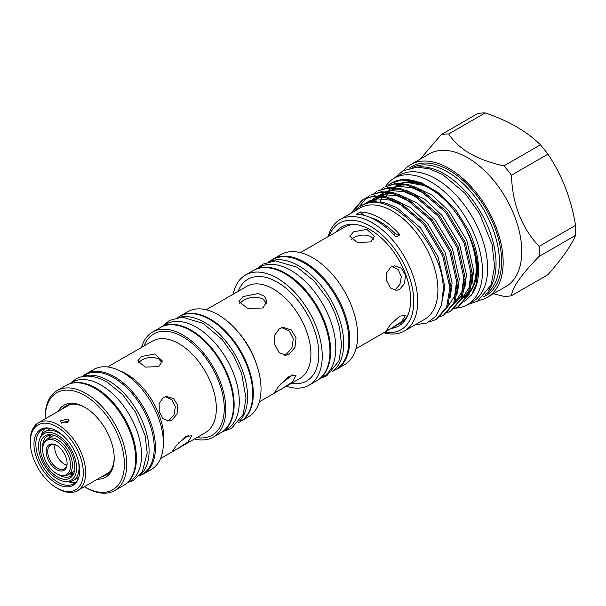 <?xml version="1.0" encoding="UTF-8"?>
<svg xmlns="http://www.w3.org/2000/svg" width="606" height="606" viewBox="0 0 606 606"><rect width="100%" height="100%" fill="white"/><g stroke="black" fill="none" stroke-linecap="round" stroke-linejoin="round"><path stroke-width="0.91" d="M177.626 317.529L179.444 316.483A60.714 35.05 60 0 1 209.805 319.491A60.714 35.05 60 0 1 249.46 372.985A60.714 35.05 60 0 1 240.158 421.64L238.332 422.685M179.884 317.241A60.714 35.05 60 0 1 204.654 322.46A60.714 35.05 60 0 1 242.779 371.243A60.714 35.05 60 0 1 239.718 420.875M220.637 432.873A60.714 35.05 -120 0 0 221.569 432.366A60.714 35.05 -120 0 0 234.143 404.573A60.714 35.05 -120 0 0 207.646 343.473A60.714 35.05 -120 0 0 160.863 327.21A60.714 35.05 -120 0 0 159.954 327.77M221.569 432.366L226.72 429.396A60.714 35.05 -120 0 0 239.287 401.604A60.714 35.05 -120 0 0 212.789 340.504A60.714 35.05 -120 0 0 166.006 324.24L160.863 327.21M30.3 442.085L30.3 440.713A39.17 22.611 60 0 1 38.413 422.783A39.17 22.611 60 0 1 57.994 424.723A39.17 22.611 60 0 1 83.583 459.234A39.17 22.611 60 0 1 77.583 490.625A39.17 22.611 60 0 1 57.994 488.686L56.812 487.997A37.489 21.642 -120 0 0 83.317 472.695A37.489 21.642 -120 0 0 56.812 426.775A37.489 21.642 -120 0 0 30.3 442.085A37.489 21.642 -120 0 0 56.812 487.997L57.994 488.686M61.554 422.662L69.198 420.943L67.887 419.011L60.244 420.943L61.554 422.662M41.488 435.1A31.338 18.089 60 0 1 42.488 432.222A31.338 18.089 60 0 1 45.003 428.48M78.409 478.437A31.338 18.089 60 0 1 73.667 483.838A31.338 18.089 60 0 1 57.994 482.285A31.338 18.089 60 0 1 37.527 454.674A31.338 18.089 60 0 1 42.329 429.563A31.338 18.089 60 0 1 49.381 428.154M56.812 483.762A32.307 18.65 60 0 1 34.345 449.205A32.307 18.65 60 0 1 48.662 428.041A32.307 18.65 60 0 1 56.812 431.01A32.307 18.65 60 0 1 78.151 479.119A32.307 18.65 60 0 1 56.812 483.762M239.597 303.5L243.051 300.584C249.642 296.879 256.232 296.311 262.83 298.894L266.632 303.462M351.389 239.302L353.442 237.832C359.237 234.636 365.047 234.204 370.849 236.537L373.644 239.234M138.365 362.82L141.365 360.275C147.167 357.078 152.97 356.646 158.772 358.972L162.075 362.797M369.902 217.327A59.911 34.587 60 0 1 380.144 221.788A59.911 34.587 60 0 1 395.309 233.787A83.931 48.457 -120 0 0 399.922 234.81A64.35 37.155 -120 0 0 360.373 211.971L356.411 214.259A64.35 37.155 -120 0 1 395.968 237.09L399.922 234.81M485.55 294.41A73.273 42.306 -120 0 0 499.397 261.686A73.273 42.306 -120 0 0 468.294 188.89A73.273 42.306 -120 0 0 412.322 167.582M488.065 290.933A73.273 42.306 -120 0 0 496.056 263.618A73.273 42.306 -120 0 0 469.264 195.761A73.273 42.306 -120 0 0 416.595 167.142M483.3 296.849A74.424 42.965 -120 0 0 501.617 261.345A74.424 42.965 -120 0 0 467.287 184.55A74.424 42.965 -120 0 0 409.088 168.309M410.694 164.62L429.29 153.886A76.606 44.23 60 0 1 488.315 174.407A76.606 44.23 60 0 1 521.758 251.498A76.606 44.23 60 0 1 505.889 286.57L487.292 297.304A76.606 44.23 -120 0 0 503.162 262.239A76.606 44.23 -120 0 0 469.718 185.148A76.606 44.23 -120 0 0 410.694 164.62A76.606 44.23 -120 0 0 403.808 170.384M539.09 246.407A88.968 51.366 60 0 1 539.242 251.498A88.968 51.366 60 0 1 539.09 256.421L575.548 235.37A88.968 51.366 -120 0 0 575.7 230.454A88.968 51.366 -120 0 0 575.548 225.356L539.09 246.407C521.539 227.591 512.328 203.858 511.472 175.21L547.922 154.159A88.968 51.366 -120 0 0 540.416 144.819L503.957 165.862A88.968 51.366 60 0 1 511.472 175.21M503.957 165.862C477.149 160.06 458.734 149.424 448.705 133.964L485.164 112.913A88.968 51.366 -120 0 0 477.657 113.587L441.198 134.638A88.968 51.366 60 0 1 448.705 133.964M441.198 134.638L420.193 159.136M485.164 112.913C508.472 120.753 526.887 131.388 540.416 144.819M547.922 154.159C561.951 174.96 571.163 198.692 575.548 225.356M385.514 186.527A73.106 42.208 60 0 1 394.241 178.156A73.106 42.208 60 0 1 430.79 181.777A73.106 42.208 60 0 1 478.551 246.203A73.106 42.208 60 0 1 467.347 304.78A73.106 42.208 60 0 1 455.379 308.174M394.241 178.156L399.384 175.187A73.106 42.208 60 0 1 435.934 178.808A73.106 42.208 60 0 1 483.694 243.233A73.106 42.208 60 0 1 472.491 301.811L467.347 304.78M384.749 332.179A61.554 35.534 -120 0 0 413.777 301.553A61.554 35.534 -120 0 0 377.614 231.136A61.554 35.534 -120 0 0 329.217 235.984M328.21 236.567A64.35 37.155 60 0 1 340.057 219.554A64.35 37.155 60 0 1 389.643 236.794A64.35 37.155 60 0 1 417.731 301.553A64.35 37.155 60 0 1 404.407 331.005A64.35 37.155 60 0 1 383.75 332.762M391.279 328.414A57.153 32.997 -120 0 0 408.005 314.87A57.153 32.997 -120 0 0 410.663 299.75A57.153 32.997 -120 0 0 355.836 224.508A57.153 32.997 -120 0 0 335.739 232.219M355.942 348.814L399.998 323.377A55.532 32.065 -120 0 0 408.444 313.726M354.48 211.229A65.751 37.958 60 0 1 360.525 206.116L362.85 204.783L372.766 201.639L384.06 202.533L396.612 207.525L420.45 227.788L438.07 256.921L444.895 287.009L440.789 307.378M360.525 206.116A65.751 37.958 60 0 1 362.077 205.305C390.272 187.936 444.266 245.642 443.221 289.903L441.569 304.856L435.994 316.218L426.957 323.043L415.231 324.755M365.335 203.533L367.653 202.003L377.568 198.866L390.309 200.139L404.444 206.517M449.682 283.661L449.697 284.237M366.622 203.025L368.857 201.359M367.653 202.003L370.024 200.631L379.947 197.495L384.772 197.405M391.696 198.503L410.383 207.517L427.631 223.644L445.243 252.778L452.076 282.866L450.364 297.22M369.349 202.215L371.425 200.253M372.508 199.389L377.849 196.397M379.606 195.768L384.749 194.723L397.483 195.988L411.618 202.374M456.863 279.517L454.682 295.993L447.357 307.393M370.758 201.919L372.751 199.813M373.796 198.882L376.038 197.208M374.834 197.859L377.409 196.374M378.659 195.715L387.12 193.352L391.946 193.261M398.869 194.359L417.564 203.366L434.813 219.501L452.424 248.634L459.25 278.722L457.545 293.077M373.75 201.556L375.561 199.147M376.531 198.071L378.242 196.42M379.689 195.246L385.022 192.254M386.787 191.625L391.93 190.579L404.664 191.844L418.799 198.23M464.044 275.374L461.863 291.85L454.53 303.25M375.288 201.495L377.015 198.927M377.939 197.776L379.106 196.48M380.977 194.738L383.219 193.064M382.007 193.715L384.583 192.231M385.84 191.572L394.301 189.208L399.127 189.117M406.05 190.216L424.745 199.222L441.986 215.357L459.606 244.483L466.431 274.579L464.719 288.926M389.188 189.572L392.203 188.11M393.961 187.481L399.104 186.436L411.845 187.701L425.98 194.087M471.218 271.223L469.036 287.706L461.711 299.106M380.25 201.813L381.689 198.738M383.197 196.192L384.196 194.784M393.021 187.428L401.483 185.065L406.308 184.974M413.231 186.065L431.919 195.079L449.167 211.214L466.779 240.34L473.612 270.435L471.9 284.782M462.423 294.751L454.258 303.833M469.605 290.607L461.439 299.69M436.252 319.407L437.403 318.741L447.789 306.409L451.038 287.123L443.789 254.959L425.011 223.819L399.589 202.146L386.204 196.806L374.16 195.844L363.585 199.185L373.008 196.503L385.052 197.473L398.437 202.813L423.859 224.485L442.638 255.618L449.887 287.782L446.645 307.075L436.252 319.407L429.071 322.044M363.017 199.525L351.98 212.668M350.829 213.335L362.441 199.851M388.257 185.224L391.15 183.27L401.725 179.929L421.2 183.36A70.228 40.541 -120 0 0 402.119 179.671A70.228 40.541 -120 0 0 391.9 182.838L391.15 183.27M457.788 306.977L458.939 306.31L469.324 293.978L472.574 274.685L465.325 242.521L446.546 211.388L421.125 189.716L407.74 184.375L395.695 183.406L385.121 186.754L394.544 184.072L406.588 185.035L419.973 190.382L445.395 212.055L464.173 243.188L471.423 275.351L468.18 294.637L457.788 306.977L454.629 308.477M381.083 189.367L383.977 187.413M450.606 311.12L451.758 310.454L462.151 298.122L465.393 278.828L458.144 246.665L439.373 215.531L413.943 193.859L400.558 188.519L388.514 187.557L377.947 190.898L387.37 188.216L399.407 189.186L412.792 194.526L438.221 216.198L456.992 247.331L464.241 279.495L460.999 298.788L450.606 311.12L447.455 312.62M373.902 193.511L376.796 191.557M443.433 315.264L444.577 314.597L454.97 302.265L458.212 282.979L450.962 250.808L432.192 219.675L406.762 198.003L393.377 192.663L381.341 191.701L370.766 195.041L380.189 192.36L392.226 193.329L405.619 198.67L431.04 220.342L449.811 251.475L457.068 283.638L453.818 302.932L443.433 315.264L440.274 316.764M359.032 207.063L366.198 198.071M366.721 197.654L369.615 195.7M464.613 301.629L472.021 294.304A68.683 39.655 -120 0 0 478.566 269.965A68.683 39.655 -120 0 0 469.302 231.674L455.894 210.176L438.941 192.966L420.541 182.292L402.119 179.671M471.415 295.175L476.164 284.562L477.687 271.064C478.179 239.059 450.061 194.768 421.2 183.36M404.407 331.005L424.586 319.354A64.35 37.155 -120 0 0 437.911 289.903A64.35 37.155 -120 0 0 409.823 225.144A64.35 37.155 -120 0 0 360.237 207.903L340.057 219.554M269.109 261.686A63.456 36.633 60 0 1 298.834 265.845A63.456 36.633 60 0 1 339.746 319.991A63.456 36.633 60 0 1 332.444 371.387M268.678 261.8L272.253 259.732A63.456 36.633 60 0 1 303.985 262.875A63.456 36.633 60 0 1 345.435 318.794A63.456 36.633 60 0 1 335.709 369.637L332.126 371.705M256.558 269.003A63.456 36.633 60 0 1 285.782 273.382A63.456 36.633 60 0 1 326.551 327.096A63.456 36.633 60 0 1 319.824 378.591M255.368 269.481L259.201 267.269A63.456 36.633 60 0 1 290.925 270.412A63.456 36.633 60 0 1 332.376 326.331A63.456 36.633 60 0 1 322.65 377.174L318.824 379.386M128.586 481.391A57.358 33.11 -120 0 0 136.418 458.257A57.358 33.11 -120 0 0 114.208 403.672A57.358 33.11 -120 0 0 71.909 383.227M126.654 483.293L129.684 481.543A57.358 33.11 -120 0 0 141.562 455.288A57.358 33.11 -120 0 0 116.526 397.566A57.358 33.11 -120 0 0 72.326 382.204L69.304 383.946M81.605 376.841L84.992 374.894A57.358 33.11 60 0 1 113.663 377.735A57.358 33.11 60 0 1 151.136 428.275A57.358 33.11 60 0 1 142.342 474.233L138.963 476.187M82.211 376.705A57.358 33.11 60 0 1 108.519 380.704A57.358 33.11 60 0 1 145.349 429.169A57.358 33.11 60 0 1 139.38 475.733M124.389 464.105A56.01 32.338 -120 0 0 84.779 395.506A56.01 32.338 -120 0 0 45.177 418.375L45.177 417.004A57.691 33.307 60 0 1 57.123 390.59A57.691 33.307 60 0 1 101.581 406.05A57.691 33.307 60 0 1 126.76 464.105A57.691 33.307 60 0 1 114.814 490.512A57.691 33.307 60 0 1 85.969 487.656L84.779 486.974A56.01 32.338 -120 0 0 124.389 464.105M58.191 411.368A41.602 24.02 60 0 1 84.787 407.27A41.602 24.02 60 0 1 114.201 458.219A41.602 24.02 60 0 1 97.354 479.21M101.687 476.702A39.928 23.051 -120 0 0 105.929 475.127A39.928 23.051 -120 0 0 114.193 457.522M82.87 376.114A57.691 33.307 60 0 1 85.81 374.031L93.725 369.463A57.691 33.307 60 0 1 138.183 384.916A57.691 33.307 60 0 1 163.362 442.971A57.691 33.307 60 0 1 151.417 469.385L143.501 473.953A57.691 33.307 60 0 1 140.228 475.452M270.935 260.489A63.592 36.716 60 0 1 272.973 259.156A63.592 36.716 60 0 1 321.983 276.192A63.592 36.716 60 0 1 349.738 340.193A63.592 36.716 60 0 1 336.572 369.304A63.592 36.716 60 0 1 334.391 370.395M272.973 259.156L280.889 254.588A63.592 36.716 60 0 1 329.891 271.624A63.592 36.716 60 0 1 357.654 335.618A63.592 36.716 60 0 1 344.481 364.736L336.572 369.304M233.242 294.145A63.592 36.716 60 0 1 245.475 275.033A63.592 36.716 60 0 1 294.486 292.069A63.592 36.716 60 0 1 322.24 356.063A63.592 36.716 60 0 1 309.068 385.181A63.592 36.716 60 0 1 286.403 386.219M245.475 275.033L253.194 270.579A63.592 36.716 60 0 1 302.197 287.615A63.592 36.716 60 0 1 329.959 351.609A63.592 36.716 60 0 1 316.786 380.727L309.068 385.181M180.467 315.931A60.683 35.034 60 0 1 227.091 332.686A60.683 35.034 60 0 1 253.316 393.483A60.683 35.034 60 0 1 241.143 421.026M180.383 315.976L187.777 311.704A60.683 35.034 60 0 1 234.545 327.96A60.683 35.034 60 0 1 261.034 389.029A60.683 35.034 60 0 1 248.46 416.807L241.067 421.079M141.584 347.389A60.683 35.034 60 0 1 152.568 332.035A60.683 35.034 60 0 1 199.329 348.291A60.683 35.034 60 0 1 225.818 409.361A60.683 35.034 60 0 1 213.251 437.138A60.683 35.034 60 0 1 194.458 438.971M152.568 332.035L160.279 327.581A60.683 35.034 60 0 1 207.047 343.837A60.683 35.034 60 0 1 233.53 404.906A60.683 35.034 60 0 1 220.963 432.684L213.251 437.138M85.81 374.031A57.691 33.307 60 0 1 130.267 389.484A57.691 33.307 60 0 1 155.447 447.546A57.691 33.307 60 0 1 143.501 473.953M57.123 390.59L66.031 385.454A57.691 33.307 60 0 1 110.481 400.907A57.691 33.307 60 0 1 135.668 458.962A57.691 33.307 60 0 1 123.715 485.376L114.814 490.512M206.176 309.772L246.74 286.35A53.161 30.694 -120 0 1 287.698 300.591A53.161 30.694 -120 0 1 310.908 354.093A53.161 30.694 -120 0 1 299.894 378.424L281.305 389.158L292.683 381.765L296.001 375.394L289.289 376.182L278.692 386.249L274.192 392.923L281.305 389.158M262.83 307.992L266.928 301.508L264.58 296.326L258.285 293.509L243.051 296.569L238.953 301.508L247.604 308.439L262.83 307.992M279.396 328.603L274.677 335.216L274.859 344.647L279.116 352.594L285.729 355.267L289.289 354.093L294.97 347.397L296.061 337.853L291.297 329.944L283.237 327.399L279.396 328.603M370.849 241.915L374.455 236.317L366.85 229.356L353.442 231.863L349.836 236.317L357.442 242.491L370.849 241.915M390.953 266.928L386.726 272.753L386.795 281.063L390.575 288.047L396.506 290.395L399.657 289.357L404.588 283.472L405.459 275.079L401.308 268.125L394.309 265.875L390.953 266.928M357.048 224.697A55.532 32.065 -120 0 0 344.466 227.182L300.409 252.619M158.772 366.585L162.378 360.964L154.772 353.972L141.365 356.533L137.759 360.964L145.364 367.115L158.772 366.585M172.066 419.943L168.915 420.981L163.022 418.625L159.242 411.641L159.151 403.331L163.355 397.513L166.718 396.46L173.74 398.703L177.906 405.656L177.013 414.049L172.066 419.943M398.157 184.944A65.274 37.686 60 0 1 399.99 183.997M401.528 183.36A65.274 37.686 60 0 1 403.778 182.664M409.005 181.914A65.274 37.686 60 0 1 426.253 185.815M475.46 253.846A65.274 37.686 60 0 1 476.945 268.117A65.274 37.686 60 0 1 470.021 292.198M470.438 290.963A65.274 37.686 -120 0 0 476.157 268.572A65.274 37.686 -120 0 0 450.455 205.964A65.274 37.686 -120 0 0 401.983 183.406M400.225 184.012A65.274 37.686 -120 0 0 397.362 185.398M167.514 420.958L169.256 420.193L174.073 414.678L175.323 406.732L171.884 399.733L165.355 396.695M188.443 435.396L178.293 443.16M177.21 448.917L188.057 441.925L191.738 435.729L185.913 436.532L176.482 445.274L172.543 451.159L177.21 448.917M392.15 266.36L398.301 269.814L401.308 276.798L399.884 284.472L395.18 289.759M390.953 328.55L401.77 321.521L405.452 315.332L399.657 316.165L390.196 324.869L386.264 330.762L390.953 328.55M281.775 327.649L289.327 331.027L293.312 338.989L291.827 348.064L286.282 354.366L284.229 355.252M292.865 374.75L280.328 384.265M67.887 422.821C65.599 421.859 63.395 421.996 61.282 423.23M74.477 470.915A20.702 11.953 60 0 1 73.296 471.779L68.152 474.748A20.702 11.953 -120 0 0 71.326 458.159A20.702 11.953 -120 0 0 57.797 439.911A20.702 11.953 -120 0 0 47.45 438.888A20.702 11.953 -120 0 0 44.124 442.888L43.579 444.228A19.733 11.393 -120 0 0 56.608 473.612A19.733 11.393 -120 0 0 61.592 475.43A19.733 11.393 -120 0 0 70.334 462.499A19.733 11.393 -120 0 0 56.608 441.388A19.733 11.393 -120 0 0 43.579 444.228M47.45 438.888L52.593 435.919A20.702 11.953 60 0 1 53.926 435.32M57.017 445.637A13.711 7.916 -120 0 0 50.548 445.175A13.711 7.916 -120 0 0 48.45 456.159A13.711 7.916 -120 0 0 57.403 468.241A13.711 7.916 -120 0 0 64.259 468.915A13.711 7.916 -120 0 0 67.092 463.082M55.032 444.819A13.711 7.916 -120 0 0 64.433 464.181A13.711 7.916 -120 0 0 66.804 465.211M56.616 445.395L56.608 445.395A14.832 8.56 -120 0 0 56.608 445.395A14.832 8.56 -120 0 0 46.124 451.447A14.832 8.56 -120 0 0 56.608 469.612A14.832 8.56 -120 0 0 67.099 463.552A14.832 8.56 -120 0 0 56.616 445.395M40.185 446.97A24.513 14.15 -120 0 0 54.373 474.846A24.513 14.15 -120 0 0 73.712 473.468A24.513 14.15 -120 0 0 74.856 466.984A24.513 14.15 -120 0 0 51.336 434.707A24.513 14.15 -120 0 0 40.185 446.97M52.313 434.881A23.225 13.408 -120 0 0 47.495 435.956A23.225 13.408 -120 0 0 42.685 446.584A23.225 13.408 -120 0 0 42.723 447.917M57.971 474.324A23.225 13.408 -120 0 0 70.713 476.172A23.225 13.408 -120 0 0 74.053 472.536M76.553 467.961A26.906 15.536 -120 0 0 60.971 437.365A26.906 15.536 -120 0 0 39.746 438.873A26.906 15.536 -120 0 0 38.496 445.993A26.906 15.536 -120 0 0 64.312 481.422A26.906 15.536 -120 0 0 76.553 467.961M64.312 481.422L66.221 481.679A28.202 16.279 -120 0 0 73.205 480.49A28.202 16.279 -120 0 0 79.045 467.574A28.202 16.279 -120 0 0 78.242 460.628M64.721 437.206A28.202 16.279 -120 0 0 45.003 431.639A28.202 16.279 -120 0 0 40.473 437.093L39.746 438.873M69.523 473.953A23.225 13.408 -120 0 0 73.068 474.097M50.593 428.419A28.202 16.279 -120 0 0 50.328 428.563L45.003 431.639M78.636 477.778A28.573 16.498 60 0 1 76.242 478.732M75.947 482.065A31.338 18.089 60 0 1 68.448 481.8M48.041 429.889A28.573 16.498 60 0 1 50.063 428.29M42.488 432.222A2.515 1.901 24.4 0 0 43.276 432.919M50.465 434.949A23.225 13.408 -120 0 0 48.821 438.093M73.205 480.49L78.53 477.414A28.202 16.279 -120 0 0 78.788 477.255M61.592 475.43L63.024 475.627A20.702 11.953 -120 0 0 68.152 474.748M85.385 407.626A39.928 23.051 -120 0 0 66.009 405.975A39.928 23.051 -120 0 0 62.524 408.861M393.764 234.681L395.309 233.787M360.373 211.971A83.931 48.457 -120 0 0 363.903 215.312M468.415 294.061A65.274 37.686 60 0 1 464.62 297.258M465.097 296.804A65.274 37.686 -120 0 0 468.711 293.304M45.177 418.375A56.01 32.338 -120 0 0 45.177 418.875M84.348 486.716A56.01 32.338 -120 0 0 84.779 486.974M401.142 183.338L406.285 182.292L425.048 185.694A65.751 37.958 -120 0 0 400.763 183.307M399.165 183.951A65.751 37.958 -120 0 0 397.127 184.989M386.075 196.776L387.272 194.579M389.113 191.86L389.923 190.86M396.369 185.428L399.384 183.959M575.548 235.37C571.253 245.597 562.05 258.694 547.922 274.677L511.472 295.72A88.968 51.366 60 0 1 503.957 296.395L493.489 293.728M511.472 295.72C512.267 287.502 521.478 274.404 539.09 256.421M478.861 300.387A76.606 44.23 -120 0 0 487.292 297.304M238.181 291.289A58.752 33.921 60 0 1 284.411 286.971A58.752 33.921 60 0 1 318.817 354.093A58.752 33.921 60 0 1 291.342 383.363M160.545 458.56L205.389 432.661A52.881 30.527 -120 0 0 216.342 408.459A52.881 30.527 -120 0 0 193.261 355.245A52.881 30.527 -120 0 0 152.515 341.08L107.663 366.971M143.986 345.996A58.471 33.762 60 0 1 189.989 341.64A58.471 33.762 60 0 1 224.258 408.459A58.471 33.762 60 0 1 196.867 437.585M119.746 370.804A52.881 30.527 60 0 1 163.878 438.744A52.881 30.527 60 0 1 163.264 446.175M238.393 332.293A53.161 30.694 60 0 1 255.944 362.683M127.919 482.558L133.903 480.172L142.372 471.688L147.19 452.932L145.114 435.661L135.653 412.36L122.548 394.574L106.861 381.909C92.286 373.804 81.318 375.538 75.629 379.235L70.569 383.219M77.583 490.625L109.421 472.241M467.521 304.682L477.49 301.22L491.049 285.062L494.617 266.655L492.072 244.423L479.429 213.32L465.09 193.375L442.577 174.543L429.699 168.915L417.17 167.127L402.876 170.884L394.415 178.058M321.082 378.083L326.899 375.69L338.837 361.123L341.648 345.193L339.451 326.982L335.073 313.514L328.641 300.387L314.256 281.025L297.122 267.223L275.329 260.868L263.019 264.095L257.633 268.178M162.696 326.149L169.498 320.415L182.171 317.135L203.002 323.324L222.114 339.451L233.499 355.434L241.544 373.038L246.006 398.384L243.135 414.451L231.371 428.518L223.402 431.305M69.705 473.854L73.379 473.68M50.987 434.896L49.003 437.994M259.338 401.839L277.73 391.218M38.413 422.783L70.251 404.399"/></g></svg>
